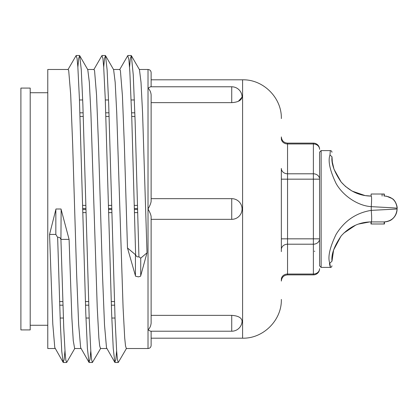 <?xml version="1.0" encoding="UTF-8"?>
<svg xmlns="http://www.w3.org/2000/svg" width="418" height="418" viewBox="0 0 418 418"><rect width="100%" height="100%" fill="white"/><g stroke="black" fill="none" stroke-linecap="round" stroke-linejoin="round"><path stroke-width="0.63" d="M319.582 214.173L319.582 203.827M319.582 166.834L319.582 161.661M281.345 238.835L287.542 238.835L287.542 244.206A6.202 5.371 180 0 0 281.345 249.577L281.345 179.165L313.38 179.165L313.38 173.794L287.542 173.794L287.542 143.128C283.78 142.763 281.711 140.694 281.345 136.926L281.345 138.588A6.202 5.371 180 0 0 287.542 143.959L313.38 143.959L313.38 143.128A6.202 6.202 0 0 1 319.582 149.331A6.202 5.371 180 0 0 313.38 143.959L313.38 173.794A6.202 5.371 0 0 1 319.582 179.165L313.38 179.165L313.38 238.835L319.582 238.835A6.202 5.371 180 0 1 313.38 244.206L313.38 274.041A6.202 5.371 0 0 0 319.582 268.67A6.202 6.202 0 0 1 313.38 274.872L287.542 274.872L287.542 244.206L313.38 244.206L313.38 238.835L287.542 238.835L287.542 173.794A6.202 5.371 0 0 1 281.345 168.423L281.345 251.62M319.582 256.339L319.582 251.166M287.542 274.872C283.78 275.237 281.711 277.306 281.345 281.074L281.345 279.412A6.202 5.371 180 0 1 287.542 274.041L313.38 274.041L313.38 274.872M242.059 96.882L242.069 97.117C241.426 100.388 237.983 102.232 231.734 102.64L231.734 86.782L150.537 86.782L148.019 88.167C149.822 89.839 150.856 92.059 151.123 94.829L151.123 201.419C150.856 203.347 149.822 205.875 148.019 209C149.884 212.26 150.914 214.789 151.123 216.581L151.123 323.171C150.804 326.04 149.775 328.261 148.019 329.828L150.537 331.213L231.734 331.213L231.734 315.36C237.983 315.768 241.426 317.612 242.069 320.878A10.335 10.335 0 0 1 231.619 331.213M151.123 338.188L151.123 345.425L151.123 331.213L151.123 338.188L242.586 338.188C263.298 338.721 281.878 320.141 281.345 299.429M131.351 55.657L139.45 69.66L141.012 82.283L142.575 112.938L147.011 252.806L140.594 276.214L138.478 276.862L135.557 276.214L127.48 247.973L124.407 146.436L122.417 95.602L120.426 70.799L119.856 69.482M105.519 55.657L113.612 69.66L115.175 82.283L116.737 112.938L123.085 307.653L124.7 337.896L125.51 345.848L126.32 348.523L148.019 348.523C149.905 348.34 150.94 347.306 151.123 345.425M76.071 55.662L77.053 58.348L77.847 66.843L79.436 99.181L85.8 313.631L87.393 348.267L88.982 362.343L80.637 347.64L78.647 324.405L76.656 274.678L72.68 144.874L70.689 94.588L68.698 70.564L68.181 69.477L47.772 69.477L47.772 348.523L55.155 348.523M55.85 209.575L55.829 234.43L57.642 237.398L60.396 324.817L61.77 351.454L63.144 362.343L54.774 347.541L52.783 323.908L49.559 234.42L55.975 209L61.012 209L69.085 239.389L71.865 317.879L73.254 340.628L74.644 348.523L80.993 348.523M77.873 67.178L78.678 58.452L79.681 55.657L87.775 69.66L89.337 82.278L90.899 112.938L97.248 307.653L98.862 337.896L99.672 345.848L100.482 348.523L106.83 348.523M101.908 55.662L102.891 58.348L103.685 66.843L105.273 99.181L111.637 313.631L113.231 348.272L114.819 362.343L106.501 347.739L104.51 324.896L102.52 275.452L98.543 145.652L96.553 95.095L94.562 70.679L94.019 69.477L87.67 69.477M151.123 86.782L151.123 72.575L151.123 79.812L242.586 79.812L242.586 338.188M231.734 102.64L151.123 102.64L151.123 94.829M151.123 198.665L231.734 198.665A10.335 10.335 0 0 1 242.069 208.885L242.069 209.047A10.335 10.335 0 0 1 231.734 219.335L231.734 198.675M151.123 315.36L231.734 315.36M238.401 101.276L242.069 97.117A10.335 10.335 0 0 0 231.619 86.787M57.642 237.398C59.184 236.975 60.281 237.664 60.929 239.472L61.138 209.57M61.012 209L55.975 209M61.132 239.389L69.085 239.389M60.929 239.472L63.75 327.837L65.161 353.571L65.861 360.269L66.755 362.338L74.848 348.346M79.681 55.657L81.27 69.738L82.863 104.375L89.222 318.819L90.816 351.157L91.61 359.652L92.404 362.505L100.686 348.34M103.711 67.178L104.516 58.452L105.519 55.662L107.107 69.738L108.701 104.375L115.06 318.819L116.653 351.157L117.448 359.652L118.242 362.51L126.523 348.34M129.549 67.178L130.353 58.452L131.356 55.662L133.248 74.827L135.139 121.889L138.922 256.783C137.381 257.206 136.289 256.532 135.636 254.781L135.437 254.677M147.011 252.812L140.735 258.167L138.922 256.793M63.144 362.343L64.147 359.548L64.952 350.822M88.982 362.343L89.985 359.548L90.79 350.822M114.819 362.343L115.823 359.548L116.627 350.822M119.652 69.665L127.746 55.662L128.896 59.68L129.857 72.032L131.785 118.075L135.636 254.771M49.559 234.42L55.829 234.43M135.427 275.713L135.437 254.687L127.48 247.973M140.72 275.713L140.735 258.167M80.052 116.434L83.287 116.434M105.89 116.434L109.124 116.434M131.727 116.434L134.962 116.434M134.836 112.818L131.607 112.818M108.999 112.818L105.77 112.818M83.161 112.818L79.932 112.818M59.664 305.182L62.893 305.182M85.502 305.182L88.731 305.182M111.34 305.182L114.569 305.182M114.443 301.566L111.214 301.566M88.606 301.566L85.376 301.566M62.768 301.566L59.539 301.566M137.522 205.384L134.293 205.384M111.684 205.384L108.455 205.384M85.847 205.384L82.618 205.384M82.811 212.616L86.045 212.616M108.649 212.616L111.883 212.616M134.486 212.616L137.721 212.616M30.2 209L30.2 329.922L20.9 329.922L20.9 88.078L30.2 88.078L30.2 209M319.582 209L319.582 265.843L321.134 267.395L321.134 150.605L319.582 152.157L319.582 209M370.985 221.921L370.985 223.985L371.257 221.916L371.257 223.985L384.45 223.985L384.45 221.921M384.179 221.921L384.179 223.985M369.705 221.948L358.451 224.064M355.634 225.161L343.795 233.119M340.895 236.285L333.601 250.037L331.986 261.193C331.181 254.39 334.29 245.92 341.307 235.789C349.699 226.593 359.679 221.968 371.257 221.916L384.194 221.916C391.959 221.106 396.264 216.806 397.095 209.016L397.095 209.136C396.975 213.175 395.344 216.508 392.22 219.131C389.534 221.759 383.165 222.141 384.372 221.921L384.377 221.916M384.314 196.079L384.314 194.015L371.121 194.015L371.121 196.073M384.043 196.079L384.043 194.015M382.104 196.079L382.104 194.015M331.986 152.267C331.782 151.17 331.218 150.616 330.304 150.605L329.99 154.963L331.986 156.807C331.986 150.762 331.986 150.762 331.986 156.807C331.208 163.61 334.275 172.033 341.187 182.07C349.547 191.319 359.574 195.99 371.257 196.079L371.257 196.079C371.706 196.721 371.706 200.243 371.257 206.649C382.935 207.328 396.525 207.898 397.095 208.295L397.095 209.016L371.257 210.369C356.167 212.809 344.448 220.798 336.109 234.341C329.708 247.639 327.597 257.274 329.776 263.246C330.737 268.659 330.628 268.769 329.436 263.575M397.095 209.016L397.095 208.295C396.316 200.927 392.246 196.857 384.884 196.079C392.246 196.857 396.316 200.927 397.095 208.295L397.095 208.295C397.549 208.086 396.342 201.361 392.476 198.712L386.545 196.188L385.056 196.079M329.99 154.963C327.822 160.857 329.844 170.351 336.062 183.445C342.88 195.687 357.818 205.855 371.257 206.649L371.257 210.369C371.801 217.35 371.801 221.2 371.257 221.916M332.017 158.344L332.164 160.58M332.388 162.435L332.791 164.723M333.099 166.103L333.679 168.219M387.277 221.545L389.811 220.631M393.761 217.663L395.637 214.936M329.776 263.246L331.986 261.193C331.986 267.348 331.986 267.348 331.986 261.193M139.34 69.477L148.019 69.477L148.019 348.523M82.701 208.483L85.93 208.483L82.701 208.483M108.539 208.483L111.768 208.483L108.539 208.483M134.377 208.483L137.606 208.483L134.377 208.483M137.637 209.517L134.408 209.517L137.637 209.517M111.799 209.517L108.57 209.517L111.799 209.517M85.962 209.517L82.733 209.517L85.962 209.517M313.38 143.128L287.542 143.128M113.508 69.477L119.856 69.477M148.019 69.477C149.905 69.66 150.94 70.694 151.123 72.575M242.586 79.812C263.298 79.279 281.878 97.859 281.345 118.566M63.337 362.505L66.567 362.505M89.175 362.505L92.404 362.505M115.013 362.505L118.226 362.505M76.259 55.489L79.488 55.489M102.096 55.489L105.326 55.489M127.934 55.489L131.163 55.489M67.977 69.66L76.071 55.657M93.815 69.66L101.908 55.657M151.123 219.335L231.734 219.335M60.129 318.035L63.358 318.035M85.967 318.035L89.196 318.035M111.805 318.035L115.034 318.035M79.467 99.965L82.696 99.965M105.305 99.965L108.534 99.965M131.142 99.965L134.371 99.965M30.2 325.267L47.772 325.267M30.2 92.728L47.772 92.728M331.986 156.755L332.341 162.074L334.024 169.295L341.172 182.049L345.54 186.485L352.108 191.094L365.154 195.598L371.283 196.073M330.304 150.605L321.134 150.605M331.986 265.827C331.531 267.107 331.009 267.63 330.419 267.395L321.134 267.395M371.273 221.921L384.367 221.921M314.263 251.27L314.801 251.244"/></g></svg>
